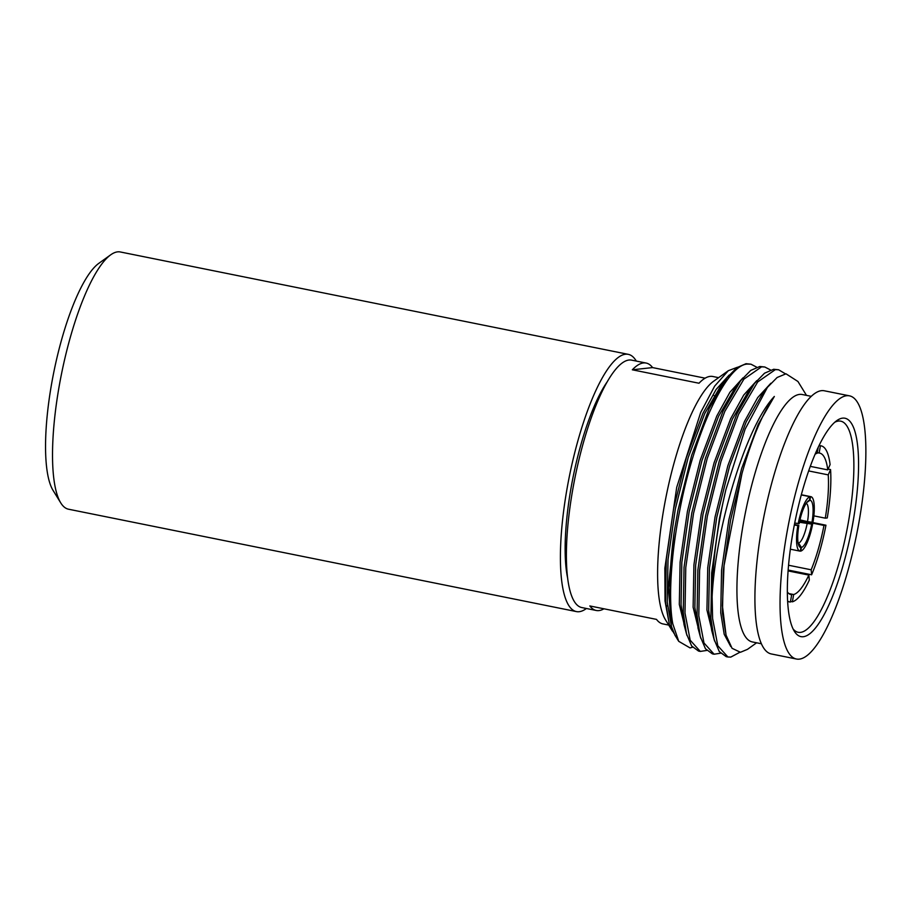 <?xml version="1.0" encoding="UTF-8"?>
<svg xmlns="http://www.w3.org/2000/svg" width="911" height="911" viewBox="0 0 911 911"><rect width="100%" height="100%" fill="white"/><g stroke="black" fill="none" stroke-linecap="round" stroke-linejoin="round"><path stroke-width="1.37" d="M636.299 361.075A131.207 33.639 101.4 0 0 628.271 354.345L120.389 251.983A131.207 33.639 101.4 0 0 117.621 251.857A131.207 33.639 101.4 0 0 110.709 254.818A131.207 33.639 101.4 0 0 61.492 373.954A131.207 33.639 101.4 0 0 60.718 502.849A131.207 33.639 101.4 0 0 68.541 509.215L576.424 611.588A131.207 33.639 101.4 0 0 579.18 611.702A131.207 33.639 101.4 0 0 586.422 608.491M790.611 594.541L791.693 594.758L790.384 602.034A79.61 20.406 101.4 0 1 789.678 601.943L787.651 601.533M787.355 591.945A72.208 18.505 101.4 0 0 791.147 594.678A72.208 18.505 101.4 0 0 791.693 594.758M818.237 447.255L817.156 453.257A72.208 18.505 101.4 0 0 815.129 454.168M819.091 445.49L820.435 445.764A79.61 20.406 101.4 0 1 821.141 445.855L819.114 445.445M817.258 452.665L819.126 453.04A72.208 18.505 101.4 0 1 819.684 453.109A72.208 18.505 101.4 0 1 827.769 469.894L830.092 464.599A79.61 20.406 101.4 0 0 821.141 445.855M828.122 469.085L830.559 469.575A79.61 20.406 101.4 0 1 827.256 517.949L825.286 518.165A72.208 18.505 101.4 0 0 828.236 474.882L830.559 469.575M799.949 519.976L803.764 520.739M809.617 521.923L825.958 525.214A79.61 20.406 101.4 0 1 811.633 574.795L788.163 570.058M790.497 601.442L792.365 601.818A79.61 20.406 101.4 0 0 809.31 580.079L808.843 575.092A72.208 18.505 101.4 0 1 793.675 594.541L788.869 593.573M803.297 636.721A111.393 28.548 -78.6 0 1 794.312 631.221A111.393 28.548 -78.6 0 1 794.961 521.787A111.393 28.548 -78.6 0 1 836.753 420.654A111.393 28.548 -78.6 0 1 842.618 418.138A111.393 28.548 -78.6 0 1 852.639 524.189A111.393 28.548 -78.6 0 1 803.297 636.721M793.071 628.932A107.68 27.603 101.4 0 0 798.173 632.291A107.68 27.603 101.4 0 0 800.439 632.382A107.68 27.603 101.4 0 0 847.355 527.89A107.68 27.603 101.4 0 0 840.728 421.167A107.68 27.603 101.4 0 0 838.462 421.064A107.68 27.603 101.4 0 0 834.727 422.283M849.485 395.841L824.341 390.785A134.236 34.413 101.4 0 0 821.517 390.66A134.236 34.413 101.4 0 0 763.042 520.921A134.236 34.413 101.4 0 0 771.298 653.95L796.43 659.017A134.236 34.413 101.4 0 0 799.254 659.143A134.236 34.413 101.4 0 0 857.741 528.881A134.236 34.413 101.4 0 0 849.485 395.841A134.236 34.413 101.4 0 0 846.649 395.727A134.236 34.413 101.4 0 0 788.174 525.989A134.236 34.413 101.4 0 0 796.43 659.017M811.268 396.342L802.204 394.509A126.196 32.352 101.4 0 0 799.551 394.406A126.196 32.352 101.4 0 0 744.572 516.867A126.196 32.352 101.4 0 0 752.327 641.936L761.391 643.758M705.125 378.179L652.583 367.589A126.196 32.352 101.4 0 0 646.15 363.056L631.665 360.141A126.196 32.352 101.4 0 0 629.011 360.027A126.196 32.352 101.4 0 0 574.032 482.488A126.196 32.352 101.4 0 0 581.799 607.557L596.272 610.484A126.196 32.352 101.4 0 0 598.937 610.586A126.196 32.352 101.4 0 0 603.959 608.799M646.15 363.056A126.196 32.352 101.4 0 0 643.485 362.942A126.196 32.352 101.4 0 0 632.325 369.798L698.999 383.235A126.196 32.352 -78.6 0 1 710.159 376.38A126.196 32.352 -78.6 0 1 712.812 376.494L718.608 377.666M628.271 354.345A131.207 33.639 101.4 0 0 625.504 354.231A131.207 33.639 101.4 0 0 568.35 481.555A131.207 33.639 101.4 0 0 576.424 611.588M806.486 395.374L797.945 381.493L785.999 373.806L777.129 377.496L767.415 387.369L745.152 429.092L725.839 489.833A145.783 37.374 101.4 0 0 712.106 596.728C715.26 530.225 745.141 427.259 774.35 396.456C762.507 413.287 751.712 439.011 741.953 473.652L724.04 565.663L722.423 605.826L726.056 635.149L732.068 648.313L740.438 652.276L747.475 649.349L756.608 642.802M756.688 367.179L750.994 364.206L746.018 363.705L736.908 367.634L726.819 377.928L709.282 408.242L691.654 455.398L677.978 510.285L674.22 531.762L668.355 587.686L671.441 626.438L674.949 635.183L678.729 641.333L672.762 623.739A145.783 37.374 101.4 0 1 674.22 531.762M770.501 369.957L764.807 366.996L761.562 366.837L743.877 379.17L724.826 411.373L707.198 458.529L693.522 513.417L685.767 567.655L684.981 612.966L690.174 640.194L700.286 651.422L706.788 650.431M750.994 364.206L747.749 364.047C726.215 364.081 694.057 434.536 679.708 510.627C670.94 554.719 668.264 599.654 672.762 623.739M764.807 366.996L759.831 366.484L750.721 370.424L740.643 380.707L723.095 411.032L705.467 458.176L691.791 513.064L684.036 567.314L683.25 612.625L686.518 633.908L691.654 645.99L698.555 651.08L700.286 651.422M785.464 373.863L778.62 369.775L775.375 369.615L757.69 381.96L738.639 414.163L721.011 461.308L707.335 516.195L699.58 570.445L698.794 615.756L703.987 642.984L714.099 654.212L720.601 653.21M778.62 369.775L773.655 369.274L764.534 373.203L754.456 383.497L736.919 413.81L719.28 460.966L705.615 515.854L697.86 570.092L697.063 615.403L700.331 636.687L705.467 648.769L712.379 653.859L714.099 654.212M712.106 596.728L712.607 618.535L717.8 645.762L727.912 656.99L730.816 657.082L739.789 652.31M725.839 489.833L719.428 518.632L711.673 572.882L710.876 618.193L714.144 639.476L719.28 651.559L726.192 656.649L727.912 656.99M673.844 633.168L669.38 624.547L665.041 601.089L664.848 568.27L676.714 487.328L700.696 412.421L714.657 386.116L728.322 370.697L737.466 367.235M692.599 647.209L690.048 647.915L678.729 641.333M794.438 524.451L798.845 525.51A24.073 6.172 -78.6 0 0 799.22 546.327A24.073 6.172 -78.6 0 0 800.917 547.522L800.268 551.155A27.774 7.117 101.4 0 1 799.926 551.121L790.361 549.196M801.327 494.764L810.562 496.632L809.902 500.276A24.073 6.172 -78.6 0 1 811.986 522.288L812.976 522.185A27.774 7.117 101.4 0 0 810.904 496.677A27.774 7.117 101.4 0 0 810.562 496.632M799.562 521.707L811.655 524.11A24.073 6.172 -78.6 0 1 801.418 547.465L800.758 551.098A27.774 7.117 101.4 0 0 812.646 523.996M794.335 524.998L797.854 525.613A27.774 7.117 101.4 0 0 799.926 551.121M794.722 523.005L799.163 523.688A24.073 6.172 -78.6 0 1 808.399 500.822A24.073 6.172 -78.6 0 1 809.412 500.321L810.061 496.689A27.774 7.117 101.4 0 0 798.184 523.791M801.281 494.946L810.061 496.689M811.986 522.288L807.51 521.604A20.361 5.215 101.4 0 0 806.201 503.305M807.51 521.604L799.972 519.874M799.448 522.254L811.655 524.11M801.418 547.465L798.583 543.115A20.361 5.215 101.4 0 0 807.146 523.597M797.854 525.613L798.845 525.51M798.047 543.172L800.917 547.522M806.77 502.485L809.902 500.276M807.385 501.745L809.412 500.321M787.628 601.055A79.61 20.406 101.4 0 0 789.678 601.943M792.365 601.818L793.675 594.541M811.633 574.795L811.166 569.796A72.208 18.505 101.4 0 0 823.977 525.431L825.958 525.214M819.126 453.04L820.435 445.764M728.322 370.697L713.586 381.265A126.196 32.352 101.4 0 0 666.237 495.846A126.196 32.352 101.4 0 0 665.497 619.822L672.477 631.175M60.718 502.849L53.054 490.38A120.093 30.78 -78.6 0 1 53.76 372.394A120.093 30.78 -78.6 0 1 98.809 263.347L110.709 254.818M607.216 381.8A116.403 29.835 101.4 0 0 567.644 578.109M668.731 625.083L662.935 623.921A126.196 32.352 -78.6 0 1 656.501 619.389L589.838 605.952A126.196 32.352 101.4 0 0 596.272 610.484M774.35 396.456L758.237 424.367L741.691 468.448L728.857 519.748L721.546 570.457L720.749 612.818L724.199 634.272L730.77 646.559M770.877 383.235L757.713 397.572L744.424 421.577L727.878 465.658L715.044 516.97L707.733 567.678L706.936 610.028L714.566 640.991M756.734 380.684L743.729 395.044L730.611 418.798L714.065 462.879L701.231 514.18L693.92 564.888L693.123 607.25L700.753 638.201M742.92 377.906L729.916 392.254L716.798 416.008L700.252 460.089L687.418 511.401L680.107 562.11L679.31 604.46L686.94 635.423M729.107 375.116L716.103 389.475L702.985 413.23L686.438 457.311L673.605 508.611L666.294 559.32L665.497 601.681L669.38 624.547M741.953 473.652L730.576 520.101L723.277 570.81L722.48 613.16L726.056 635.149M767.415 387.369L762.507 393.7L746.155 421.93L729.609 466.011L716.763 517.311L709.464 568.02L708.667 610.381L711.707 630.401L714.144 639.476M751.518 387.494L748.694 390.921L732.342 419.151L715.795 463.221L702.95 514.533L695.651 565.241L694.854 607.591L699.181 631.778M740.643 380.707L734.881 388.132L718.517 416.361L701.982 460.442L689.137 511.743L681.827 562.451L681.041 604.813L684.081 624.832L686.518 633.908M723.892 381.925L721.068 385.353L704.704 413.583L688.169 457.652L675.324 508.964L668.014 559.673L667.228 602.023L671.441 626.438M827.769 469.894L810.3 466.364M808.661 470.93L828.236 474.882M825.286 518.165L813.853 515.865M799.812 520.568L823.977 525.431M811.166 569.796L788.562 565.241M788.106 570.912L808.843 575.092M632.325 369.798L652.583 367.589M665.827 605.61L667.558 605.963M810.904 496.677L801.338 494.741M748.694 390.921L754.456 383.497M697.894 627.622L700.331 636.687M721.068 385.353L726.819 377.928M714.099 395.636L715.42 395.909"/></g></svg>
